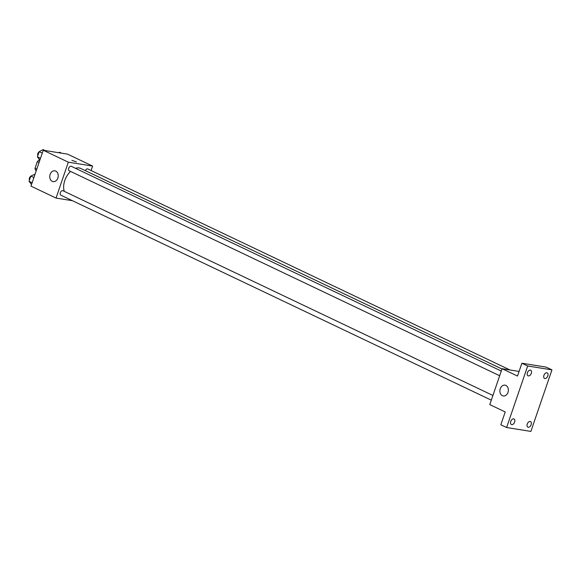 <?xml version="1.0" encoding="UTF-8"?>
<svg xmlns="http://www.w3.org/2000/svg" width="581" height="581" viewBox="0 0 581 581"><rect width="100%" height="100%" fill="white"/><g stroke="black" fill="none" stroke-linecap="round" stroke-linejoin="round"><path stroke-width="0.87" d="M36.799 169.122L35.027 168.279L37.278 161.7A6.507 4.067 115.5 0 1 39.152 160.058L39.864 160.174M35.027 168.279A6.507 4.067 115.5 0 0 35.637 170.313L36.291 170.625M39.058 162.549L37.278 161.7M39.798 160.371L39.152 160.058M72.422 200.692L56.037 198.07L30.975 186.138L43.263 150.247L67.541 154.132L92.604 166.064L91.079 170.516M501.977 369.022L80.795 168.475A15.055 9.419 115.5 0 0 75.508 168.323M70.548 171.417A15.055 9.419 115.5 0 0 64.295 191.367M56.037 198.07L68.326 162.179L92.604 166.064M501.28 371.056L71.303 166.319A2.462 1.54 115.5 0 0 68.856 167.88A2.462 1.54 115.5 0 0 69.183 170.763L499.675 375.747M509.973 369.974L87.811 168.962A2.462 1.54 115.5 0 0 85.313 170.625M491.315 400.156L60.831 195.172A2.462 1.54 -64.5 0 1 60.402 192.493A2.462 1.54 -64.5 0 1 62.675 190.641A2.462 1.54 -64.5 0 1 62.944 190.728L492.92 395.465M68.326 162.179L43.263 150.247M52.232 181.352A5.476 4.198 99.1 0 1 49.966 174.968A5.476 4.198 99.1 0 1 54.854 170.821A5.476 4.198 99.1 0 1 58.136 176.885A5.476 4.198 99.1 0 1 53.125 181.628A5.476 4.198 99.1 0 1 52.232 181.352M71.935 160.363L76.467 161.91M506.61 427.522L527.679 365.994L551.95 369.872L530.881 431.407L506.61 427.522L500.829 424.769L505.216 411.951L489.79 404.608L502.078 368.71L519.087 371.433M551.95 369.872L546.169 367.119L521.891 363.234L527.679 365.994M502.078 368.71L517.504 376.052L521.891 363.234M502.376 395.69A5.476 4.198 99.1 0 1 500.103 389.306A5.476 4.198 99.1 0 1 504.998 385.152A5.476 4.198 99.1 0 1 508.281 391.224A5.476 4.198 99.1 0 1 503.262 395.966A5.476 4.198 99.1 0 1 502.376 395.69M531.317 373.336A3.079 1.925 -64.5 0 1 528.042 375.798A3.079 1.925 -64.5 0 1 527.417 372.712A3.079 1.925 -64.5 0 1 530.685 370.242A3.079 1.925 -64.5 0 1 531.317 373.336M514.635 422.046A3.079 1.925 -64.5 0 1 511.367 424.515A3.079 1.925 -64.5 0 1 510.735 421.421A3.079 1.925 -64.5 0 1 514.011 418.959A3.079 1.925 -64.5 0 1 514.635 422.046M531.143 424.689A3.079 1.925 -64.5 0 1 527.868 427.151A3.079 1.925 -64.5 0 1 527.243 424.065A3.079 1.925 -64.5 0 1 530.518 421.595A3.079 1.925 -64.5 0 1 531.143 424.689M547.818 375.972A3.079 1.925 -64.5 0 1 544.55 378.442A3.079 1.925 -64.5 0 1 543.925 375.348A3.079 1.925 -64.5 0 1 547.193 372.886A3.079 1.925 -64.5 0 1 547.818 375.972M31.534 184.518L29.05 181.287L30.822 176.108L35.078 174.162M32.137 182.754L29.05 181.287M33.909 177.575L30.822 176.108M30.778 176.239A2.462 1.54 115.5 0 0 29.493 179.994M39.886 160.116L37.409 156.877L39.181 151.699L43.103 149.593L45.078 150.537M40.488 158.344L37.409 156.877M42.268 153.166L39.181 151.699M39.13 151.837A2.462 1.54 115.5 0 0 37.852 155.585M58.71 152.716L59.611 152.237L61.586 153.173"/></g></svg>
